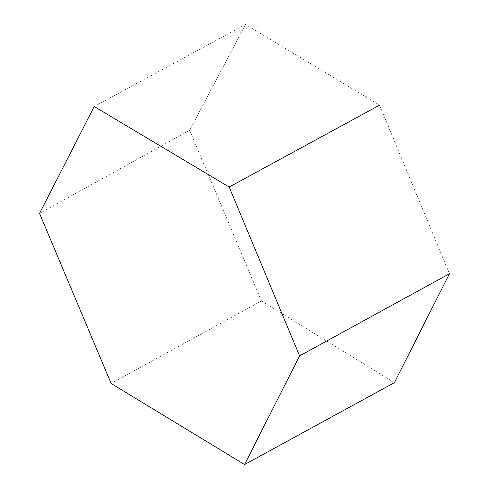 <?xml version="1.0" encoding="UTF-8"?>
<svg xmlns="http://www.w3.org/2000/svg" width="489" height="489" viewBox="0 0 489 489"><rect width="100%" height="100%" fill="white"/><g stroke="black" fill="none" stroke-linecap="round" stroke-linejoin="round"><path stroke-width="0.37" stroke-dasharray="2.44 1.83" d="M449.446 273.754L379.55 105.178L245.502 24.45L94.212 106.535M245.502 24.45L189.677 130.294L39.554 213.412M189.677 130.294L261.45 300.943L111.125 383.48M261.45 300.943L394.385 382.667"/><path stroke-width="0.73" d="M244.573 464.55L394.385 382.667L449.446 273.754L299.592 355.882L244.573 464.55L111.125 383.48L39.554 213.412L94.212 106.535L229.176 187.03L379.55 105.178M229.176 187.03L299.592 355.882"/></g></svg>
